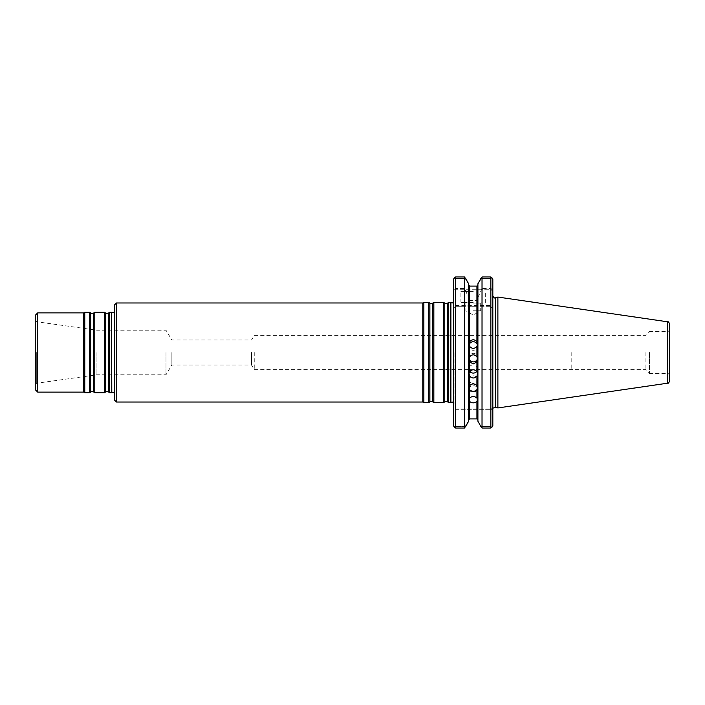<?xml version="1.0" encoding="UTF-8"?>
<svg xmlns="http://www.w3.org/2000/svg" width="705" height="705" viewBox="0 0 705 705"><rect width="100%" height="100%" fill="white"/><g stroke="black" fill="none" stroke-linecap="round" stroke-linejoin="round"><path stroke-width="0.53" stroke-dasharray="3.52 2.64" d="M448.706 402.643L448.706 302.357M450.618 302.357L450.618 402.643M114.483 304.957L114.483 400.043M114.483 352.5L114.483 395.972L114.483 352.5M116.466 302.974L116.466 402.026M422.797 402.026L422.797 302.974M443.612 402.643L443.612 302.357M433.848 402.643L433.848 302.357M428.755 402.643L428.755 302.357M423.872 402.643L423.872 302.357M111.522 312.262L111.522 392.738M96.911 352.5L96.911 374.787L96.911 352.5M165.992 352.5L165.992 374.787L165.992 352.5M35.25 352.5L35.25 384.251L35.25 352.5M35.25 389.645L35.25 315.355M37.726 392.121L37.726 312.879M83.701 392.121L83.701 312.879M84.776 392.738L84.776 312.262M89.65 392.738L89.65 312.262M94.752 392.738L94.752 312.262M104.507 392.738L104.507 312.262M109.61 392.738L109.61 312.262M453.588 352.5L453.588 405.877L453.588 352.5M571.2 352.5L571.2 369.632L571.2 352.5M645.903 352.5L645.903 369.632L645.903 352.5M649.446 352.5L649.446 373.544L649.446 352.5M473.275 310.782L480.704 310.782L473.275 310.782M473.275 303.106L480.704 303.106L473.275 303.106M669.75 352.5L669.75 376.021L669.75 352.5M473.275 302.604L461.387 302.604L473.275 302.604M669.75 380.744L669.75 324.256M473.275 392.015A4.336 3.172 0 0 1 468.94 388.852A4.336 3.172 0 0 1 469.618 387.142A4.336 3.172 0 0 1 474.483 385.811A4.336 3.172 0 0 1 477.602 388.852A4.336 3.172 0 0 1 473.275 392.015M473.275 383.282A4.336 3.736 0 0 1 468.94 379.554A4.336 3.736 0 0 1 469.618 377.545A4.336 3.736 0 0 1 474.483 375.968A4.336 3.736 0 0 1 477.602 379.554A4.336 3.736 0 0 1 473.275 383.282M469.803 371.438A4.336 4.124 0 0 1 474.483 365.014A4.336 4.124 0 0 1 476.739 371.438M469.01 358.387A4.336 4.309 0 0 1 474.483 353.469A4.336 4.309 0 0 1 477.532 358.387M477.488 345.018A4.336 4.3 180 0 1 473.275 350.306A4.336 4.3 180 0 1 469.054 345.018M473.275 302.11L460.894 302.11L473.275 302.11M497.88 407.948L497.88 297.052M491.887 277.744L490.856 278.519L491.887 277.744L490.856 276.968L482.026 276.968L480.836 278.519L490.856 278.519L480.836 278.519M473.275 291.465L460.894 291.465L473.275 291.465M454.531 427.256L455.571 426.481L454.531 427.256L455.571 428.032L455.571 288.53L464.516 288.53L468.631 297.528L468.631 283.78L468.631 421.22L468.631 306.693L477.911 306.693L477.911 419.933L477.911 283.78M477.911 421.22L477.911 306.693L490.856 306.693L490.856 428.032L491.887 427.256L490.856 426.481L491.887 427.256M490.856 426.481L480.836 426.481L490.856 426.481L490.856 409.323L490.856 426.481M492.83 425.996L492.83 308.675L490.486 306.331L492.83 308.675L492.83 279.004M490.856 278.519L490.856 289.729L490.856 278.519M482.026 276.968L482.026 288.53L490.856 288.53L490.856 276.968M455.571 305.45L490.856 305.45L490.856 288.53L492.83 289.561M480.836 426.481L482.026 428.032L490.856 428.032M468.631 421.22L468.631 306.693L464.516 306.693L464.516 428.032L465.705 426.481L455.571 426.481L455.571 409.323L455.051 408.089L492.83 408.089L491.367 408.089L490.856 409.323L491.367 408.089L453.588 408.089L455.051 408.089L455.571 409.323L455.571 426.481L465.705 426.481M469.618 306.693L469.618 418.902L476.924 418.902L476.924 306.693M482.026 428.032L482.026 306.693M490.856 305.45L490.486 306.331M482.026 288.53L477.911 297.528M477.911 299.149L476.924 300.453L469.618 300.453L468.631 299.149L468.631 283.78M469.618 300.453L469.618 286.098L476.924 286.098L476.924 300.453M468.631 297.528L468.631 299.149M464.516 288.53L464.516 276.968L465.705 278.519L455.571 278.519L455.571 289.729L455.051 290.971L492.83 290.971L491.367 290.971L490.856 289.729L491.367 290.971L453.588 290.971L455.051 290.971L455.571 289.729L455.571 278.519L465.705 278.519M492.83 290.971L492.83 289.729L492.83 290.971M473.275 290.971L486.15 290.971L473.275 290.971M454.531 277.744L455.571 278.519L454.531 277.744L455.571 276.968L464.516 276.968M492.83 408.089L492.83 295.818L492.83 408.089M455.571 428.032L464.516 428.032M453.588 425.996L453.588 308.675L455.571 306.693L464.516 306.693M455.571 306.693L490.856 306.693M455.932 306.331L453.588 308.675L453.588 289.561L455.571 288.53L455.571 276.968M453.588 289.729L453.588 279.004L453.588 290.971L453.588 289.729L492.83 289.729L453.588 289.729M453.588 289.561L453.588 279.004M171.861 352.5L171.861 365.014L171.861 352.5M251.491 352.5L251.491 365.014L251.491 352.5M254.258 352.5L254.258 369.632L254.258 352.5M447.578 401.85L447.578 303.15M444.74 401.85L444.74 303.15M432.72 401.85L432.72 303.15M429.883 401.85L429.883 303.15M114.889 352.5L114.889 394.694L114.889 352.5M111.795 392.526L111.795 312.474M36.704 352.5L36.704 383.247L36.704 352.5M90.778 391.945L90.778 313.055M93.624 391.945L93.624 313.055M105.635 391.945L105.635 313.055M108.473 391.945L108.473 313.055M453.994 352.5L453.994 404.599L453.994 352.5M450.892 402.432L450.892 302.568M667.274 352.5L667.274 373.544L667.274 352.5M667.635 383.194L667.635 321.806M495.324 407.27L495.324 297.73M492.83 409.323L490.856 409.323L492.83 409.323M455.571 409.323L490.856 409.323L455.571 409.323M114.483 312.209L114.977 310.905L114.483 309.028M114.483 392.791L114.977 394.095L114.483 395.972M114.977 352.5L114.977 394.095L114.977 352.5M35.25 384.251L36.704 383.247L96.911 374.787L165.992 374.787L171.861 365.014L251.491 365.014L254.258 369.632L645.903 369.632L649.446 373.174M35.25 320.749L36.704 321.753L96.911 330.213L165.992 330.213L171.861 339.986L251.491 339.986L254.258 335.368L645.903 335.368L649.446 331.826M453.588 302.304L454.082 301L453.588 299.123M453.588 402.696L454.082 404L453.588 405.877M454.082 352.5L454.082 404L454.082 352.5M465.344 302.604L465.846 303.106L465.846 310.782L473.275 315.064L480.704 310.782L480.704 303.106L481.198 302.604M649.446 373.544L667.274 373.544C668.032 373.068 668.86 373.897 669.75 376.021M649.446 331.456L667.274 331.456C668.032 331.932 668.86 331.103 669.75 328.979M485.155 302.604L485.648 302.11L485.648 291.465L486.15 290.971M461.387 302.604L460.894 302.11L460.894 291.465L460.4 290.971M477.602 399.964L477.602 388.852M468.94 399.964L468.94 388.852M477.602 387.829L477.602 379.554M468.94 387.829L468.94 379.554M477.602 374.011L477.602 368.971M468.94 374.011L468.94 368.971M477.602 359.171L477.602 357.611M468.94 359.171L468.94 357.611M468.94 344.014L468.94 346.005M477.602 344.014L477.602 346.005"/><path stroke-width="1.06" d="M448.706 352.5L448.706 402.643L450.618 402.643L450.618 302.357L448.706 302.357L448.706 352.5M116.466 302.974L116.466 402.026L114.483 400.043L114.483 304.957L116.466 302.974L422.797 302.974L422.797 402.026L423.872 402.643L428.755 402.643L428.755 302.357L429.883 303.15L429.883 401.85C429.689 401.383 430.64 401.383 432.72 401.85L433.848 402.643L443.612 402.643L443.612 302.357L444.74 303.15L444.74 401.85C444.547 401.383 445.498 401.383 447.578 401.85L448.706 402.643M429.883 303.15C429.689 303.617 430.64 303.617 432.72 303.15L433.848 302.357L433.848 402.643M422.797 302.974L423.872 302.357L423.872 402.643M111.795 392.526L111.522 312.262L111.795 392.526L114.483 392.791M37.726 392.121L37.726 312.879L35.25 315.355L35.25 389.645L37.726 392.121L83.701 392.121L84.776 392.738L89.65 392.738L89.65 312.262L84.776 312.262L84.776 392.738M37.726 312.879L83.701 312.879L83.701 392.121M94.752 352.5L94.752 392.738L104.507 392.738L104.507 312.262L94.752 312.262L94.752 352.5M104.507 392.738L105.635 391.945L105.635 313.055C105.415 313.513 106.367 313.513 108.473 313.055L109.61 312.262L109.61 392.738L111.522 392.738M667.635 321.806C668.102 321.286 668.816 322.097 669.75 324.256L669.75 380.744C668.816 382.903 668.102 383.714 667.635 383.194L497.88 407.948L497.88 297.052L667.635 321.806L667.635 383.194M476.739 371.438A4.336 4.124 0 0 1 469.803 371.438M477.532 358.387A4.336 4.309 0 0 1 469.01 358.387M469.054 345.018A4.336 4.3 180 0 1 477.488 345.018M476.924 398.052C474.491 396.043 472.059 396.043 469.618 398.052L468.94 399.964L469.618 401.462C472.05 403.304 474.491 403.304 476.924 401.462L477.602 399.964L476.924 398.052L476.924 389.68C474.491 391.883 472.05 391.883 469.618 389.68L468.94 387.829L469.618 385.661C472.059 383.335 474.491 383.335 476.924 385.661L477.602 387.829L476.924 389.68M469.618 376.126C472.05 378.594 474.491 378.594 476.924 376.126L477.602 374.011L476.924 371.694C474.491 369.156 472.059 369.156 469.618 371.694L468.94 374.011L469.618 376.126L469.618 385.661M469.618 361.462C472.05 364.071 474.491 364.071 476.924 361.462L477.602 359.171L476.924 356.818C474.491 354.192 472.059 354.192 469.618 356.818L468.94 359.171L469.618 361.462L469.618 371.694M469.618 346.367C472.05 348.993 474.491 348.993 476.924 346.367L477.602 344.014L476.924 341.74C474.491 339.149 472.059 339.149 469.618 341.74L468.94 344.014L469.618 346.367L469.618 356.818M480.836 278.519L477.911 283.78L482.026 276.968L482.026 428.032L490.856 428.032L490.856 276.968L492.83 279.004L492.83 425.996L490.856 428.032M482.026 276.968L490.856 276.968M469.618 341.74L469.618 286.098L468.631 285.067L469.618 286.098L476.924 286.098L477.911 285.067L476.924 286.098L476.924 341.74M469.618 401.462L469.618 418.902L468.631 419.933L469.618 418.902L476.924 418.902L477.911 419.933L476.924 418.902L476.924 401.462M477.911 283.78L477.911 421.22L480.836 426.481L477.911 421.22M482.026 428.032L480.836 426.481M465.705 278.519L468.631 283.78L464.516 276.968L464.516 428.032L468.631 421.22L465.705 426.481M468.631 283.78L468.631 421.22M492.83 279.004L491.887 277.744M491.887 427.256L492.83 425.996M464.516 276.968L455.571 276.968L453.588 279.004L454.531 277.744M455.571 276.968L455.571 428.032L464.516 428.032M453.588 279.004L453.588 425.996L455.571 428.032M454.531 427.256L453.588 425.996M444.74 303.15C444.547 303.617 445.498 303.617 447.578 303.15L447.578 401.85M432.72 303.15L432.72 401.85M89.65 312.262L90.778 313.055L90.778 391.945L89.65 392.738M90.778 313.055C90.566 313.513 91.509 313.513 93.624 313.055L93.624 391.945L94.752 392.738M108.473 313.055L108.473 391.945L109.61 392.738M453.588 302.304L452.231 302.974L450.892 302.568L450.892 402.432L452.231 402.026L453.588 402.696M469.618 389.68L469.618 398.052M476.924 385.661L476.924 376.126M476.924 371.694L476.924 361.462M476.924 356.818L476.924 346.367M497.88 297.052L495.324 297.73L495.324 407.27L497.88 407.948M116.466 402.026L422.797 402.026M447.578 303.15L448.706 302.357M444.74 401.85L443.612 402.643M433.848 302.357L443.612 302.357M429.883 401.85L428.755 402.643M423.872 302.357L428.755 302.357M111.795 312.474L114.483 312.209M83.701 312.879L84.776 312.262M90.778 391.945C90.566 391.486 91.509 391.486 93.624 391.945M93.624 313.055L94.752 312.262M105.635 313.055L104.507 312.262M105.635 391.945C105.415 391.486 106.367 391.486 108.473 391.945M109.61 312.262L111.522 312.262M493.165 408.089L495.324 407.27M495.324 297.73C494.778 298.488 493.941 297.854 492.83 295.818"/></g></svg>
